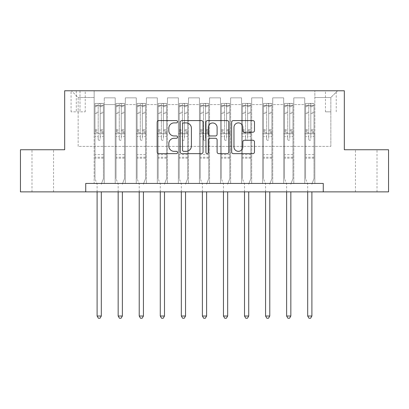 <?xml version="1.0" encoding="UTF-8"?>
<svg xmlns="http://www.w3.org/2000/svg" width="409" height="409" viewBox="0 0 409 409"><rect width="100%" height="100%" fill="white"/><g stroke="black" fill="none" stroke-linecap="round" stroke-linejoin="round"><path stroke-width="0.31" stroke-dasharray="2.04 1.53" d="M177.547 121.734A1.155 1.155 0 0 0 176.386 120.578L158.82 120.578A1.651 1.651 0 0 0 157.163 122.23L157.163 151.995A1.651 1.651 0 0 0 158.82 153.651L176.386 153.651A1.155 1.155 0 0 0 177.547 152.491A1.155 1.155 0 0 0 176.386 151.335L174.116 151.335A5.291 5.291 0 0 1 168.825 146.044L168.825 143.564A5.291 5.291 0 0 1 174.116 138.273L176.386 138.273A1.155 1.155 0 0 0 177.547 137.112A1.155 1.155 0 0 0 176.386 135.957L174.116 135.957A5.291 5.291 0 0 1 168.825 130.665L168.825 128.186A5.291 5.291 0 0 1 174.116 122.894L176.386 122.894A1.155 1.155 0 0 0 177.547 121.734M366.229 149.75L355.447 149.75L366.229 149.75M366.229 191.867L355.447 191.867L366.229 191.867M42.771 149.75L53.553 149.75L42.771 149.75M42.771 191.867L53.553 191.867L42.771 191.867M330.85 90.783L325.457 90.783L330.85 90.783M330.85 111.841L325.457 111.841L330.85 111.841M85.732 191.867L85.732 183.442L85.732 191.867L85.732 183.442L323.268 183.442L85.732 183.442L323.268 183.442L323.268 191.867L20.45 191.867L20.45 149.75L64.673 149.75L64.673 90.783L344.327 90.783L344.327 149.75L388.55 149.75L388.55 191.867L323.268 191.867L323.268 183.442L323.268 191.867M94.152 183.442L104.264 183.442L94.152 183.442L104.264 183.442L94.152 183.442L94.152 90.783L71.411 90.783L337.589 90.783L314.848 90.783L314.848 183.442L304.736 183.442L314.848 183.442L304.736 183.442L314.848 183.442L314.848 90.783L314.848 133.743L314.848 97.526L330.85 97.526L314.848 97.526L314.848 90.783L94.152 90.783L94.152 133.743L104.264 133.743L104.264 104.597L104.264 183.442L104.264 97.858L104.264 183.442L104.264 133.743L94.152 133.743L94.152 97.526L78.15 97.526L94.152 97.526L94.152 90.783L94.152 183.442M115.21 183.442L125.323 183.442L115.21 183.442L125.323 183.442L115.21 183.442L115.21 97.858L104.264 97.858L115.21 97.858L115.21 183.442L115.21 133.743L125.323 133.743L125.323 104.597L125.323 183.442L125.323 97.858L125.323 183.442L125.323 133.743L115.21 133.743L115.21 104.597L115.21 183.442M136.269 183.442L146.381 183.442L136.269 183.442L146.381 183.442L136.269 183.442L136.269 97.858L125.323 97.858L125.323 104.597L125.323 97.858L136.269 97.858L136.269 183.442L136.269 133.743L146.381 133.743L146.381 104.597L146.381 183.442L146.381 97.858L146.381 183.442L146.381 133.743L136.269 133.743L136.269 104.597L136.269 133.743L146.381 133.743L136.269 133.743L136.269 183.442M157.327 183.442L167.439 183.442L157.327 183.442L167.439 183.442L157.327 183.442L157.327 97.858L146.381 97.858L146.381 104.597L146.381 97.858L157.327 97.858L157.327 183.442L157.327 133.743L167.439 133.743L167.439 104.597L167.439 183.442L167.439 97.858L167.439 183.442L167.439 133.743L157.327 133.743L157.327 104.597L157.327 133.743L167.439 133.743L157.327 133.743L157.327 183.442M178.385 183.442L188.498 183.442L178.385 183.442L188.498 183.442L178.385 183.442L178.385 97.858L167.439 97.858L167.439 104.597L167.439 97.858L178.385 97.858L178.385 183.442L178.385 133.743L188.498 133.743L188.498 104.597L188.498 183.442L188.498 97.858L188.498 183.442L188.498 133.743L178.385 133.743L178.385 104.597L178.385 133.743L188.498 133.743L178.385 133.743L178.385 183.442M199.444 183.442L209.556 183.442L199.444 183.442L209.556 183.442L199.444 183.442L199.444 97.858L188.498 97.858L188.498 104.597L188.498 97.858L199.444 97.858L199.444 183.442L199.444 133.743L209.556 133.743L209.556 104.597L209.556 183.442L209.556 97.858L209.556 183.442L209.556 133.743L199.444 133.743L199.444 104.597L199.444 133.743L209.556 133.743L199.444 133.743L199.444 183.442M220.502 183.442L230.615 183.442L220.502 183.442L230.615 183.442L220.502 183.442L220.502 97.858L209.556 97.858L209.556 104.597L209.556 97.858L220.502 97.858L220.502 183.442L220.502 133.743L230.615 133.743L230.615 104.597L230.615 183.442L230.615 97.858L230.615 183.442L230.615 133.743L220.502 133.743L220.502 104.597L220.502 133.743L230.615 133.743L220.502 133.743L220.502 183.442M241.561 183.442L251.673 183.442L241.561 183.442L251.673 183.442L241.561 183.442L241.561 97.858L230.615 97.858L230.615 104.597L230.615 97.858L241.561 97.858L241.561 183.442L241.561 133.743L251.673 133.743L251.673 104.597L251.673 183.442L251.673 97.858L251.673 183.442L251.673 133.743L241.561 133.743L241.561 104.597L241.561 133.743L251.673 133.743L241.561 133.743L241.561 183.442M262.619 183.442L272.731 183.442L262.619 183.442L272.731 183.442L262.619 183.442L262.619 97.858L251.673 97.858L251.673 104.597L251.673 97.858L262.619 97.858L262.619 183.442L262.619 133.743L272.731 133.743L272.731 104.597L272.731 183.442L272.731 97.858L272.731 183.442L272.731 133.743L262.619 133.743L262.619 104.597L262.619 133.743L272.731 133.743L262.619 133.743L262.619 183.442M283.677 183.442L293.79 183.442L283.677 183.442L293.79 183.442L283.677 183.442L283.677 97.858L272.731 97.858L272.731 104.597L272.731 97.858L283.677 97.858L283.677 183.442L283.677 133.743L293.79 133.743L293.79 104.597L293.79 183.442L293.79 97.858L293.79 183.442L293.79 133.743L283.677 133.743L283.677 104.597L283.677 133.743L293.79 133.743L283.677 133.743L283.677 183.442M76.299 90.783L71.074 90.783L76.299 90.783L76.299 111.841L71.074 111.841L80.006 111.841L76.299 111.841L76.299 90.783M80.006 90.783L85.225 90.783L80.006 90.783L80.006 111.841L85.225 111.841L80.006 111.841L80.006 90.783M78.15 146.381L78.15 97.526L71.411 90.783L78.15 97.526L78.15 146.381L330.85 146.381L78.15 146.381M330.85 146.381L330.85 97.526L330.85 146.381M304.736 133.743L314.848 133.743L314.848 183.442L314.848 133.743L304.736 133.743L304.736 104.597L304.736 133.743L314.848 133.743L304.736 133.743L304.736 183.442L304.736 97.858L293.79 97.858L293.79 104.597L293.79 97.858L304.736 97.858L304.736 183.442L304.736 133.743M94.152 133.743L104.264 133.743L94.152 133.743M115.21 97.858L104.264 97.858L115.21 97.858L115.21 104.597L115.21 97.858M115.21 133.743L125.323 133.743L115.21 133.743M136.269 104.597L136.269 97.858L136.269 104.597L125.323 104.597L136.269 104.597M157.327 104.597L157.327 97.858L157.327 104.597L146.381 104.597L157.327 104.597M178.385 104.597L178.385 97.858L178.385 104.597L167.439 104.597L178.385 104.597M199.444 104.597L199.444 97.858L199.444 104.597L188.498 104.597L199.444 104.597M220.502 104.597L220.502 97.858L220.502 104.597L209.556 104.597L220.502 104.597M241.561 104.597L241.561 97.858L241.561 104.597L230.615 104.597L241.561 104.597M262.619 104.597L262.619 97.858L262.619 104.597L251.673 104.597L262.619 104.597M283.677 104.597L283.677 97.858L283.677 104.597L272.731 104.597L283.677 104.597M304.736 104.597L304.736 97.858L304.736 104.597L293.79 104.597L304.736 104.597M136.269 97.858L125.323 97.858L136.269 97.858M157.327 97.858L146.381 97.858L157.327 97.858M178.385 97.858L167.439 97.858L178.385 97.858M199.444 97.858L188.498 97.858L199.444 97.858M220.502 97.858L209.556 97.858L220.502 97.858M241.561 97.858L230.615 97.858L241.561 97.858M262.619 97.858L251.673 97.858L262.619 97.858M283.677 97.858L272.731 97.858L283.677 97.858M304.736 97.858L293.79 97.858L304.736 97.858M337.589 90.783L330.85 97.526L337.589 90.783M203.053 151.995L203.053 122.23A1.651 1.651 0 0 0 201.402 120.578L181.887 120.578A1.651 1.651 0 0 0 180.231 122.23L180.231 151.995A1.651 1.651 0 0 0 181.887 153.651L201.402 153.651A1.651 1.651 0 0 0 203.053 151.995M183.707 122.894A1.155 1.155 0 0 0 182.547 124.05L182.547 150.175A1.155 1.155 0 0 0 183.707 151.335L186.105 151.335A5.291 5.291 0 0 0 191.397 146.044L191.397 128.186A5.291 5.291 0 0 0 186.105 122.894L183.707 122.894M207.598 120.578L227.113 120.578A1.651 1.651 0 0 1 228.769 122.23L228.769 151.995A1.651 1.651 0 0 1 227.113 153.651L218.764 153.651A1.651 1.651 0 0 1 217.107 151.995L217.107 139.924A1.651 1.651 0 0 0 215.456 138.273L209.914 138.273A1.651 1.651 0 0 0 208.263 139.924L208.263 152.491A1.155 1.155 0 0 1 207.102 153.651A1.155 1.155 0 0 1 205.947 152.491L205.947 122.23A1.651 1.651 0 0 1 207.598 120.578M217.107 127.398A4.422 4.422 0 0 0 212.685 122.976A4.422 4.422 0 0 0 208.263 127.398L208.263 134.3A1.651 1.651 0 0 0 209.914 135.957L215.456 135.957A1.651 1.651 0 0 0 217.107 134.3L217.107 127.398M244.475 132.235L252.828 132.235A1.651 1.651 0 0 0 254.48 130.583L254.48 122.23A1.651 1.651 0 0 0 252.828 120.578L233.314 120.578A1.651 1.651 0 0 0 231.663 122.23L231.663 151.995A1.651 1.651 0 0 0 233.314 153.651L252.828 153.651A1.651 1.651 0 0 0 254.48 151.995L254.48 141.908A1.651 1.651 0 0 0 252.828 140.256L244.475 140.256A1.651 1.651 0 0 0 242.823 141.908L242.823 146.913A4.422 4.422 0 0 1 238.401 151.335A4.422 4.422 0 0 1 233.974 146.913L233.974 127.317A4.422 4.422 0 0 1 238.401 122.894A4.422 4.422 0 0 1 242.823 127.317L242.823 130.583A1.651 1.651 0 0 0 244.475 132.235M98.196 139.305A1.012 1.012 90 0 0 99.208 140.313A1.012 1.012 -90 0 1 98.196 139.305L98.196 136.57L98.196 139.305M103.38 103.421L101.734 103.421L101.734 105.609L103.421 105.614L103.421 103.421L94.995 103.421L94.995 178.723L94.995 136.57L98.196 136.57L98.196 131.805L94.995 131.805M94.995 103.421L94.995 136.57L98.196 136.57L98.196 106.054L100.22 106.054L100.22 129.694L103.421 129.694L103.421 178.723L103.421 136.57L100.22 136.57L100.22 139.305A1.012 1.012 -90 0 1 99.208 140.313A1.012 1.012 90 0 0 100.22 139.305L100.22 129.694M103.421 105.614L103.421 129.694M103.421 103.421L103.421 136.57L100.22 136.57L100.22 103.63L98.196 103.63L98.196 131.805M101.734 103.421L95.036 103.421M101.734 105.609L96.682 105.609L96.682 103.421M94.995 105.614L103.38 105.609M95.036 105.609L96.682 105.609M101.437 183.656L103.421 178.723L101.437 183.656A1.687 1.687 -90 0 0 101.314 184.285A1.687 1.687 -90 0 1 101.437 183.656M97.102 191.867L97.102 184.285A1.687 1.687 -90 0 0 96.979 183.656L94.995 178.723L96.979 183.656A1.687 1.687 -90 0 1 97.102 184.285L97.102 316.024L101.314 316.024L101.314 191.867M103.421 158.171L94.995 158.171M97.102 316.024L98.364 318.217L100.052 318.217L101.314 316.024M100.22 106.054L100.22 103.63M98.196 106.054L98.196 103.63L98.196 106.054M119.254 139.305A1.012 1.012 0 0 0 120.266 140.313A1.012 1.012 0 0 1 119.254 139.305L119.254 136.57L119.254 139.305M124.438 103.421L122.792 103.421L122.792 105.609L124.479 105.614L124.479 103.421L116.054 103.421L116.054 178.723L116.054 136.57L119.254 136.57L119.254 131.805L116.054 131.805M116.054 103.421L116.054 136.57L119.254 136.57L119.254 106.054L121.279 106.054L121.279 129.694L124.479 129.694L124.479 178.723L124.479 136.57L121.279 136.57L121.279 139.305A1.012 1.012 0 0 1 120.266 140.313A1.012 1.012 0 0 0 121.279 139.305L121.279 129.694M124.479 105.614L124.479 129.694M124.479 103.421L124.479 136.57L121.279 136.57L121.279 103.63L119.254 103.63L119.254 131.805M122.792 103.421L116.095 103.421M122.792 105.609L117.741 105.609L117.741 103.421M116.054 105.614L124.438 105.609M116.095 105.609L117.741 105.609M122.495 183.656L124.479 178.723L122.495 183.656A1.687 1.687 0 0 0 122.373 184.285A1.687 1.687 0 0 1 122.495 183.656M118.16 191.867L118.16 184.285A1.687 1.687 0 0 0 118.037 183.656L116.054 178.723L118.037 183.656A1.687 1.687 0 0 1 118.16 184.285L118.16 316.024L122.373 316.024L122.373 191.867M124.479 158.171L116.054 158.171M118.16 316.024L119.423 318.217L121.11 318.217L122.373 316.024M119.254 106.054L119.254 103.63M121.279 106.054L121.279 103.63M140.313 139.305A1.012 1.012 0 0 0 141.325 140.313A1.012 1.012 0 0 1 140.313 139.305L140.313 136.57L140.313 139.305M145.497 103.421L143.85 103.421L143.85 105.609L145.538 105.614L145.538 103.421L137.112 103.421L137.112 178.723L137.112 136.57L140.313 136.57L140.313 131.805L137.112 131.805M137.112 103.421L137.112 136.57L140.313 136.57L140.313 106.054L142.337 106.054L142.337 129.694L145.538 129.694L145.538 178.723L145.538 136.57L142.337 136.57L142.337 139.305A1.012 1.012 0 0 1 141.325 140.313A1.012 1.012 0 0 0 142.337 139.305L142.337 129.694M145.538 105.614L145.538 129.694M145.538 103.421L145.538 136.57L142.337 136.57L142.337 103.63L140.313 103.63L140.313 131.805M143.85 103.421L137.153 103.421M143.85 105.609L138.799 105.609L138.799 103.421M137.112 105.614L145.497 105.609M137.153 105.609L138.799 105.609M143.554 183.656L145.538 178.723L143.554 183.656A1.687 1.687 0 0 0 143.431 184.285A1.687 1.687 0 0 1 143.554 183.656M139.218 191.867L139.218 184.285A1.687 1.687 0 0 0 139.096 183.656L137.112 178.723L139.096 183.656A1.687 1.687 0 0 1 139.218 184.285L139.218 316.024L143.431 316.024L143.431 191.867M145.538 158.171L137.112 158.171M139.218 316.024L140.481 318.217L142.168 318.217L143.431 316.024M140.313 106.054L140.313 103.63M142.337 106.054L142.337 103.63M161.371 139.305A1.012 1.012 0 0 0 162.383 140.313A1.012 1.012 0 0 1 161.371 139.305L161.371 136.57L161.371 139.305M166.555 103.421L164.909 103.421L164.909 105.609L166.596 105.614L166.596 103.421L158.171 103.421L158.171 178.723L158.171 136.57L161.371 136.57L161.371 131.805L158.171 131.805M158.171 103.421L158.171 136.57L161.371 136.57L161.371 106.054L163.395 106.054L163.395 129.694L166.596 129.694L166.596 178.723L166.596 136.57L163.395 136.57L163.395 139.305A1.012 1.012 0 0 1 162.383 140.313A1.012 1.012 0 0 0 163.395 139.305L163.395 129.694M166.596 105.614L166.596 129.694M166.596 103.421L166.596 136.57L163.395 136.57L163.395 103.63L161.371 103.63L161.371 131.805M164.909 103.421L158.211 103.421M164.909 105.609L159.858 105.609L159.858 103.421M158.171 105.614L166.555 105.609M158.211 105.609L159.858 105.609M164.612 183.656L166.596 178.723L164.612 183.656A1.687 1.687 0 0 0 164.49 184.285A1.687 1.687 0 0 1 164.612 183.656M160.277 191.867L160.277 184.285A1.687 1.687 0 0 0 160.154 183.656L158.171 178.723L160.154 183.656A1.687 1.687 0 0 1 160.277 184.285L160.277 316.024L164.49 316.024L164.49 191.867M166.596 158.171L158.171 158.171M160.277 316.024L161.54 318.217L163.227 318.217L164.49 316.024M161.371 106.054L161.371 103.63M163.395 106.054L163.395 103.63M182.429 139.305A1.012 1.012 0 0 0 183.442 140.313A1.012 1.012 0 0 1 182.429 139.305L182.429 136.57L182.429 139.305M187.613 103.421L185.967 103.421L185.967 105.609L187.654 105.614L187.654 103.421L179.229 103.421L179.229 178.723L179.229 136.57L182.429 136.57L182.429 131.805L179.229 131.805M179.229 103.421L179.229 136.57L182.429 136.57L182.429 106.054L184.454 106.054L184.454 129.694L187.654 129.694L187.654 178.723L187.654 136.57L184.454 136.57L184.454 139.305A1.012 1.012 0 0 1 183.442 140.313A1.012 1.012 0 0 0 184.454 139.305L184.454 129.694M187.654 105.614L187.654 129.694M187.654 103.421L187.654 136.57L184.454 136.57L184.454 103.63L182.429 103.63L182.429 131.805M185.967 103.421L179.27 103.421M185.967 105.609L180.916 105.609L180.916 103.421M179.229 105.614L187.613 105.609M179.27 105.609L180.916 105.609M185.671 183.656L187.654 178.723L185.671 183.656A1.687 1.687 0 0 0 185.548 184.285A1.687 1.687 0 0 1 185.671 183.656M181.335 191.867L181.335 184.285A1.687 1.687 0 0 0 181.213 183.656L179.229 178.723L181.213 183.656A1.687 1.687 0 0 1 181.335 184.285L181.335 316.024L185.548 316.024L185.548 191.867M187.654 158.171L179.229 158.171M181.335 316.024L182.598 318.217L184.285 318.217L185.548 316.024M182.429 106.054L182.429 103.63M184.454 106.054L184.454 103.63M203.488 139.305A1.012 1.012 0 0 0 204.5 140.313A1.012 1.012 0 0 1 203.488 139.305L203.488 136.57L203.488 139.305M208.672 103.421L207.026 103.421L207.026 105.609L208.713 105.614L208.713 103.421L200.287 103.421L200.287 178.723L200.287 136.57L203.488 136.57L203.488 131.805L200.287 131.805M200.287 103.421L200.287 136.57L203.488 136.57L203.488 106.054L205.512 106.054L205.512 129.694L208.713 129.694L208.713 178.723L208.713 136.57L205.512 136.57L205.512 139.305A1.012 1.012 0 0 1 204.5 140.313A1.012 1.012 0 0 0 205.512 139.305L205.512 129.694M208.713 105.614L208.713 129.694M208.713 103.421L208.713 136.57L205.512 136.57L205.512 103.63L203.488 103.63L203.488 131.805M207.026 103.421L200.328 103.421M207.026 105.609L201.974 105.609L201.974 103.421M200.287 105.614L208.672 105.609M200.328 105.609L201.974 105.609M206.729 183.656L208.713 178.723L206.729 183.656A1.687 1.687 0 0 0 206.606 184.285A1.687 1.687 0 0 1 206.729 183.656M202.394 191.867L202.394 184.285A1.687 1.687 0 0 0 202.271 183.656L200.287 178.723L202.271 183.656A1.687 1.687 0 0 1 202.394 184.285L202.394 316.024L206.606 316.024L206.606 191.867M208.713 158.171L200.287 158.171M202.394 316.024L203.656 318.217L205.344 318.217L206.606 316.024M203.488 106.054L203.488 103.63M205.512 106.054L205.512 103.63M224.546 139.305A1.012 1.012 0 0 0 225.558 140.313A1.012 1.012 0 0 1 224.546 139.305L224.546 136.57L224.546 139.305M229.73 103.421L228.084 103.421L228.084 105.609L229.771 105.614L229.771 103.421L221.346 103.421L221.346 178.723L221.346 136.57L224.546 136.57L224.546 131.805L221.346 131.805M221.346 103.421L221.346 136.57L224.546 136.57L224.546 106.054L226.571 106.054L226.571 129.694L229.771 129.694L229.771 178.723L229.771 136.57L226.571 136.57L226.571 139.305A1.012 1.012 0 0 1 225.558 140.313A1.012 1.012 0 0 0 226.571 139.305L226.571 129.694M229.771 105.614L229.771 129.694M229.771 103.421L229.771 136.57L226.571 136.57L226.571 103.63L224.546 103.63L224.546 131.805M228.084 103.421L221.387 103.421M228.084 105.609L223.033 105.609L223.033 103.421M221.346 105.614L229.73 105.609M221.387 105.609L223.033 105.609M227.787 183.656L229.771 178.723L227.787 183.656A1.687 1.687 0 0 0 227.665 184.285A1.687 1.687 0 0 1 227.787 183.656M223.452 191.867L223.452 184.285A1.687 1.687 0 0 0 223.329 183.656L221.346 178.723L223.329 183.656A1.687 1.687 0 0 1 223.452 184.285L223.452 316.024L227.665 316.024L227.665 191.867M229.771 158.171L221.346 158.171M223.452 316.024L224.715 318.217L226.402 318.217L227.665 316.024M224.546 106.054L224.546 103.63M226.571 106.054L226.571 103.63M245.604 139.305A1.012 1.012 0 0 0 246.617 140.313A1.012 1.012 0 0 1 245.604 139.305L245.604 136.57L245.604 139.305M250.789 103.421L249.142 103.421L249.142 105.609L250.829 105.614L250.829 103.421L242.404 103.421L242.404 178.723L242.404 136.57L245.604 136.57L245.604 131.805L242.404 131.805M242.404 103.421L242.404 136.57L245.604 136.57L245.604 106.054L247.629 106.054L247.629 129.694L250.829 129.694L250.829 178.723L250.829 136.57L247.629 136.57L247.629 139.305A1.012 1.012 0 0 1 246.617 140.313A1.012 1.012 0 0 0 247.629 139.305L247.629 129.694M250.829 105.614L250.829 129.694M250.829 103.421L250.829 136.57L247.629 136.57L247.629 103.63L245.604 103.63L245.604 131.805M249.142 103.421L242.445 103.421M249.142 105.609L244.091 105.609L244.091 103.421M242.404 105.614L250.789 105.609M242.445 105.609L244.091 105.609M248.846 183.656L250.829 178.723L248.846 183.656A1.687 1.687 0 0 0 248.723 184.285A1.687 1.687 0 0 1 248.846 183.656M244.51 191.867L244.51 184.285A1.687 1.687 0 0 0 244.388 183.656L242.404 178.723L244.388 183.656A1.687 1.687 0 0 1 244.51 184.285L244.51 316.024L248.723 316.024L248.723 191.867M250.829 158.171L242.404 158.171M244.51 316.024L245.773 318.217L247.46 318.217L248.723 316.024M245.604 106.054L245.604 103.63M247.629 106.054L247.629 103.63M266.663 139.305A1.012 1.012 0 0 0 267.675 140.313A1.012 1.012 0 0 1 266.663 139.305L266.663 136.57L266.663 139.305M271.847 103.421L270.201 103.421L270.201 105.609L271.888 105.614L271.888 103.421L263.462 103.421L263.462 178.723L263.462 136.57L266.663 136.57L266.663 131.805L263.462 131.805M263.462 103.421L263.462 136.57L266.663 136.57L266.663 106.054L268.687 106.054L268.687 129.694L271.888 129.694L271.888 178.723L271.888 136.57L268.687 136.57L268.687 139.305A1.012 1.012 0 0 1 267.675 140.313A1.012 1.012 0 0 0 268.687 139.305L268.687 129.694M271.888 105.614L271.888 129.694M271.888 103.421L271.888 136.57L268.687 136.57L268.687 103.63L266.663 103.63L266.663 131.805M270.201 103.421L263.503 103.421M270.201 105.609L265.15 105.609L265.15 103.421M263.462 105.614L271.847 105.609M263.503 105.609L265.15 105.609M269.904 183.656L271.888 178.723L269.904 183.656A1.687 1.687 0 0 0 269.782 184.285A1.687 1.687 0 0 1 269.904 183.656M265.569 191.867L265.569 184.285A1.687 1.687 0 0 0 265.446 183.656L263.462 178.723L265.446 183.656A1.687 1.687 0 0 1 265.569 184.285L265.569 316.024L269.782 316.024L269.782 191.867M271.888 158.171L263.462 158.171M265.569 316.024L266.832 318.217L268.519 318.217L269.782 316.024M266.663 106.054L266.663 103.63M268.687 106.054L268.687 103.63M287.721 139.305A1.012 1.012 0 0 0 288.734 140.313A1.012 1.012 0 0 1 287.721 139.305L287.721 136.57L287.721 139.305M292.905 103.421L291.259 103.421L291.259 105.609L292.946 105.614L292.946 103.421L284.521 103.421L284.521 178.723L284.521 136.57L287.721 136.57L287.721 131.805L284.521 131.805M284.521 103.421L284.521 136.57L287.721 136.57L287.721 106.054L289.746 106.054L289.746 129.694L292.946 129.694L292.946 178.723L292.946 136.57L289.746 136.57L289.746 139.305A1.012 1.012 0 0 1 288.734 140.313A1.012 1.012 0 0 0 289.746 139.305L289.746 129.694M292.946 105.614L292.946 129.694M292.946 103.421L292.946 136.57L289.746 136.57L289.746 103.63L287.721 103.63L287.721 131.805M291.259 103.421L284.562 103.421M291.259 105.609L286.208 105.609L286.208 103.421M284.521 105.614L292.905 105.609M284.562 105.609L286.208 105.609M290.963 183.656L292.946 178.723L290.963 183.656A1.687 1.687 0 0 0 290.84 184.285A1.687 1.687 0 0 1 290.963 183.656M286.627 191.867L286.627 184.285A1.687 1.687 0 0 0 286.504 183.656L284.521 178.723L286.504 183.656A1.687 1.687 0 0 1 286.627 184.285L286.627 316.024L290.84 316.024L290.84 191.867M292.946 158.171L284.521 158.171M286.627 316.024L287.89 318.217L289.577 318.217L290.84 316.024M287.721 106.054L287.721 103.63M289.746 106.054L289.746 103.63M308.78 139.305A1.012 1.012 0 0 0 309.792 140.313A1.012 1.012 0 0 1 308.78 139.305L308.78 136.57L308.78 139.305M313.964 103.421L312.318 103.421L312.318 105.609L314.005 105.614L314.005 103.421L305.579 103.421L305.579 178.723L305.579 136.57L308.78 136.57L308.78 131.805L305.579 131.805M305.579 103.421L305.579 136.57L308.78 136.57L308.78 106.054L310.804 106.054L310.804 129.694L314.005 129.694L314.005 178.723L314.005 136.57L310.804 136.57L310.804 139.305A1.012 1.012 0 0 1 309.792 140.313A1.012 1.012 0 0 0 310.804 139.305L310.804 129.694M314.005 105.614L314.005 129.694M314.005 103.421L314.005 136.57L310.804 136.57L310.804 103.63L308.78 103.63L308.78 131.805M312.318 103.421L305.62 103.421M312.318 105.609L307.266 105.609L307.266 103.421M305.579 105.614L313.964 105.609M305.62 105.609L307.266 105.609M312.021 183.656L314.005 178.723L312.021 183.656A1.687 1.687 0 0 0 311.898 184.285A1.687 1.687 0 0 1 312.021 183.656M307.686 191.867L307.686 184.285A1.687 1.687 0 0 0 307.563 183.656L305.579 178.723L307.563 183.656A1.687 1.687 0 0 1 307.686 184.285L307.686 316.024L311.898 316.024L311.898 191.867M314.005 158.171L305.579 158.171M307.686 316.024L308.948 318.217L310.635 318.217L311.898 316.024M308.78 106.054L308.78 103.63M310.804 106.054L310.804 103.63M115.21 104.597L104.264 104.597L115.21 104.597M98.196 112.317L94.995 112.317M94.995 113.518L98.196 113.518M94.995 129.694L98.196 129.694M103.421 154.633L94.995 154.633M98.196 132.756L94.995 132.756M103.421 132.756L100.22 132.756M94.995 130.65L98.196 130.65M100.22 130.65L103.421 130.65M103.421 131.805L100.22 131.805M103.421 112.317L100.22 112.317M100.22 113.518L103.421 113.518M98.196 105.435L94.995 105.435M94.995 106.637L98.196 106.637M103.421 105.435L100.22 105.435M100.22 106.637L103.421 106.637M103.421 157.22L94.995 157.22M119.254 112.317L116.054 112.317M116.054 113.518L119.254 113.518M116.054 129.694L119.254 129.694M124.479 154.633L116.054 154.633M119.254 132.756L116.054 132.756M124.479 132.756L121.279 132.756M116.054 130.65L119.254 130.65M121.279 130.65L124.479 130.65M124.479 131.805L121.279 131.805M124.479 112.317L121.279 112.317M121.279 113.518L124.479 113.518M119.254 105.435L116.054 105.435M116.054 106.637L119.254 106.637M124.479 105.435L121.279 105.435M121.279 106.637L124.479 106.637M124.479 157.22L116.054 157.22M140.313 112.317L137.112 112.317M137.112 113.518L140.313 113.518M137.112 129.694L140.313 129.694M145.538 154.633L137.112 154.633M140.313 132.756L137.112 132.756M145.538 132.756L142.337 132.756M137.112 130.65L140.313 130.65M142.337 130.65L145.538 130.65M145.538 131.805L142.337 131.805M145.538 112.317L142.337 112.317M142.337 113.518L145.538 113.518M140.313 105.435L137.112 105.435M137.112 106.637L140.313 106.637M145.538 105.435L142.337 105.435M142.337 106.637L145.538 106.637M145.538 157.22L137.112 157.22M161.371 112.317L158.171 112.317M158.171 113.518L161.371 113.518M158.171 129.694L161.371 129.694M166.596 154.633L158.171 154.633M161.371 132.756L158.171 132.756M166.596 132.756L163.395 132.756M158.171 130.65L161.371 130.65M163.395 130.65L166.596 130.65M166.596 131.805L163.395 131.805M166.596 112.317L163.395 112.317M163.395 113.518L166.596 113.518M161.371 105.435L158.171 105.435M158.171 106.637L161.371 106.637M166.596 105.435L163.395 105.435M163.395 106.637L166.596 106.637M166.596 157.22L158.171 157.22M182.429 112.317L179.229 112.317M179.229 113.518L182.429 113.518M179.229 129.694L182.429 129.694M187.654 154.633L179.229 154.633M182.429 132.756L179.229 132.756M187.654 132.756L184.454 132.756M179.229 130.65L182.429 130.65M184.454 130.65L187.654 130.65M187.654 131.805L184.454 131.805M187.654 112.317L184.454 112.317M184.454 113.518L187.654 113.518M182.429 105.435L179.229 105.435M179.229 106.637L182.429 106.637M187.654 105.435L184.454 105.435M184.454 106.637L187.654 106.637M187.654 157.22L179.229 157.22M203.488 112.317L200.287 112.317M200.287 113.518L203.488 113.518M200.287 129.694L203.488 129.694M208.713 154.633L200.287 154.633M203.488 132.756L200.287 132.756M208.713 132.756L205.512 132.756M200.287 130.65L203.488 130.65M205.512 130.65L208.713 130.65M208.713 131.805L205.512 131.805M208.713 112.317L205.512 112.317M205.512 113.518L208.713 113.518M203.488 105.435L200.287 105.435M200.287 106.637L203.488 106.637M208.713 105.435L205.512 105.435M205.512 106.637L208.713 106.637M208.713 157.22L200.287 157.22M224.546 112.317L221.346 112.317M221.346 113.518L224.546 113.518M221.346 129.694L224.546 129.694M229.771 154.633L221.346 154.633M224.546 132.756L221.346 132.756M229.771 132.756L226.571 132.756M221.346 130.65L224.546 130.65M226.571 130.65L229.771 130.65M229.771 131.805L226.571 131.805M229.771 112.317L226.571 112.317M226.571 113.518L229.771 113.518M224.546 105.435L221.346 105.435M221.346 106.637L224.546 106.637M229.771 105.435L226.571 105.435M226.571 106.637L229.771 106.637M229.771 157.22L221.346 157.22M245.604 112.317L242.404 112.317M242.404 113.518L245.604 113.518M242.404 129.694L245.604 129.694M250.829 154.633L242.404 154.633M245.604 132.756L242.404 132.756M250.829 132.756L247.629 132.756M242.404 130.65L245.604 130.65M247.629 130.65L250.829 130.65M250.829 131.805L247.629 131.805M250.829 112.317L247.629 112.317M247.629 113.518L250.829 113.518M245.604 105.435L242.404 105.435M242.404 106.637L245.604 106.637M250.829 105.435L247.629 105.435M247.629 106.637L250.829 106.637M250.829 157.22L242.404 157.22M266.663 112.317L263.462 112.317M263.462 113.518L266.663 113.518M263.462 129.694L266.663 129.694M271.888 154.633L263.462 154.633M266.663 132.756L263.462 132.756M271.888 132.756L268.687 132.756M263.462 130.65L266.663 130.65M268.687 130.65L271.888 130.65M271.888 131.805L268.687 131.805M271.888 112.317L268.687 112.317M268.687 113.518L271.888 113.518M266.663 105.435L263.462 105.435M263.462 106.637L266.663 106.637M271.888 105.435L268.687 105.435M268.687 106.637L271.888 106.637M271.888 157.22L263.462 157.22M287.721 112.317L284.521 112.317M284.521 113.518L287.721 113.518M284.521 129.694L287.721 129.694M292.946 154.633L284.521 154.633M287.721 132.756L284.521 132.756M292.946 132.756L289.746 132.756M284.521 130.65L287.721 130.65M289.746 130.65L292.946 130.65M292.946 131.805L289.746 131.805M292.946 112.317L289.746 112.317M289.746 113.518L292.946 113.518M287.721 105.435L284.521 105.435M284.521 106.637L287.721 106.637M292.946 105.435L289.746 105.435M289.746 106.637L292.946 106.637M292.946 157.22L284.521 157.22M308.78 112.317L305.579 112.317M305.579 113.518L308.78 113.518M305.579 129.694L308.78 129.694M314.005 154.633L305.579 154.633M308.78 132.756L305.579 132.756M314.005 132.756L310.804 132.756M305.579 130.65L308.78 130.65M310.804 130.65L314.005 130.65M314.005 131.805L310.804 131.805M314.005 112.317L310.804 112.317M310.804 113.518L314.005 113.518M308.78 105.435L305.579 105.435M305.579 106.637L308.78 106.637M314.005 105.435L310.804 105.435M310.804 106.637L314.005 106.637M314.005 157.22L305.579 157.22M355.447 191.867L355.447 149.75M31.989 191.867L31.989 149.75M325.457 111.841L325.457 90.783M71.074 111.841L71.074 90.783M85.225 111.841L85.225 90.783M336.239 111.841L336.239 90.783M53.553 191.867L53.553 149.75M377.011 191.867L377.011 149.75"/><path stroke-width="0.61" d="M177.547 121.734A1.155 1.155 0 0 0 176.386 120.578L158.82 120.578A1.651 1.651 0 0 0 157.163 122.23L157.163 151.995A1.651 1.651 0 0 0 158.82 153.651L176.386 153.651A1.155 1.155 0 0 0 177.547 152.491A1.155 1.155 0 0 0 176.386 151.335L174.116 151.335A5.291 5.291 0 0 1 168.825 146.044L168.825 143.564A5.291 5.291 0 0 1 174.116 138.273L176.386 138.273A1.155 1.155 0 0 0 177.547 137.112A1.155 1.155 0 0 0 176.386 135.957L174.116 135.957A5.291 5.291 0 0 1 168.825 130.665L168.825 128.186A5.291 5.291 0 0 1 174.116 122.894L176.386 122.894A1.155 1.155 0 0 0 177.547 121.734M252.828 132.235A1.651 1.651 0 0 0 254.48 130.583L254.48 122.23A1.651 1.651 0 0 0 252.828 120.578L233.314 120.578A1.651 1.651 0 0 0 231.663 122.23L231.663 151.995A1.651 1.651 0 0 0 233.314 153.651L252.828 153.651A1.651 1.651 0 0 0 254.48 151.995L254.48 141.908A1.651 1.651 0 0 0 252.828 140.256L244.475 140.256A1.651 1.651 0 0 0 242.823 141.908L242.823 146.913A4.422 4.422 0 0 1 238.401 151.335A4.422 4.422 0 0 1 233.974 146.913L233.974 127.317A4.422 4.422 0 0 1 238.401 122.894A4.422 4.422 0 0 1 242.823 127.317L242.823 130.583A1.651 1.651 0 0 0 244.475 132.235L252.828 132.235M85.732 191.867L20.45 191.867L20.45 149.75L64.673 149.75L64.673 90.783L344.327 90.783L344.327 149.75L388.55 149.75L388.55 191.867L323.268 191.867L323.268 183.442L85.732 183.442L85.732 191.867L323.268 191.867M203.053 122.23A1.651 1.651 0 0 0 201.402 120.578L181.887 120.578A1.651 1.651 0 0 0 180.231 122.23L180.231 151.995A1.651 1.651 0 0 0 181.887 153.651L201.402 153.651A1.651 1.651 0 0 0 203.053 151.995L203.053 122.23M207.598 120.578L227.113 120.578A1.651 1.651 0 0 1 228.769 122.23L228.769 151.995A1.651 1.651 0 0 1 227.113 153.651L218.764 153.651A1.651 1.651 0 0 1 217.107 151.995L217.107 139.924A1.651 1.651 0 0 0 215.456 138.273L209.914 138.273A1.651 1.651 0 0 0 208.263 139.924L208.263 152.491A1.155 1.155 0 0 1 207.102 153.651A1.155 1.155 0 0 1 205.947 152.491L205.947 122.23A1.651 1.651 0 0 1 207.598 120.578M183.707 122.894A1.155 1.155 0 0 0 182.547 124.05L182.547 150.175A1.155 1.155 0 0 0 183.707 151.335L186.105 151.335A5.291 5.291 0 0 0 191.397 146.044L191.397 128.186A5.291 5.291 0 0 0 186.105 122.894L183.707 122.894M217.107 127.398A4.422 4.422 0 0 0 212.685 122.976A4.422 4.422 0 0 0 208.263 127.398L208.263 134.3A1.651 1.651 0 0 0 209.914 135.957L215.456 135.957A1.651 1.651 0 0 0 217.107 134.3L217.107 127.398M97.102 191.867L97.102 316.024L101.314 316.024L101.314 191.867M101.314 316.024L100.052 318.217L98.364 318.217L97.102 316.024M118.16 191.867L118.16 316.024L122.373 316.024L122.373 191.867M122.373 316.024L121.11 318.217L119.423 318.217L118.16 316.024M139.218 191.867L139.218 316.024L143.431 316.024L143.431 191.867M143.431 316.024L142.168 318.217L140.481 318.217L139.218 316.024M160.277 191.867L160.277 316.024L164.49 316.024L164.49 191.867M164.49 316.024L163.227 318.217L161.54 318.217L160.277 316.024M181.335 191.867L181.335 316.024L185.548 316.024L185.548 191.867M185.548 316.024L184.285 318.217L182.598 318.217L181.335 316.024M202.394 191.867L202.394 316.024L206.606 316.024L206.606 191.867M206.606 316.024L205.344 318.217L203.656 318.217L202.394 316.024M223.452 191.867L223.452 316.024L227.665 316.024L227.665 191.867M227.665 316.024L226.402 318.217L224.715 318.217L223.452 316.024M244.51 191.867L244.51 316.024L248.723 316.024L248.723 191.867M248.723 316.024L247.46 318.217L245.773 318.217L244.51 316.024M265.569 191.867L265.569 316.024L269.782 316.024L269.782 191.867M269.782 316.024L268.519 318.217L266.832 318.217L265.569 316.024M286.627 191.867L286.627 316.024L290.84 316.024L290.84 191.867M290.84 316.024L289.577 318.217L287.89 318.217L286.627 316.024M307.686 191.867L307.686 316.024L311.898 316.024L311.898 191.867M311.898 316.024L310.635 318.217L308.948 318.217L307.686 316.024"/></g></svg>
